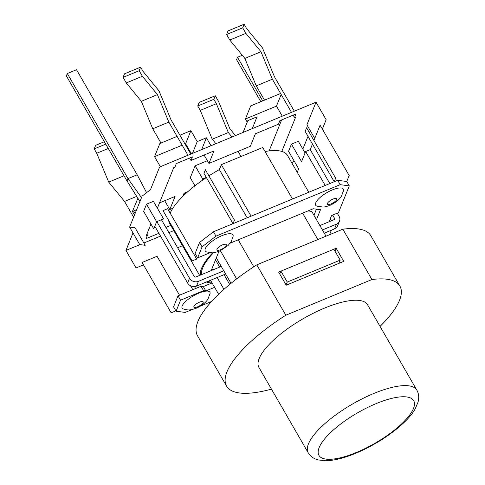 <?xml version="1.0" encoding="UTF-8"?>
<svg xmlns="http://www.w3.org/2000/svg" width="485" height="485" viewBox="0 0 485 485"><rect width="100%" height="100%" fill="white"/><g stroke="black" fill="none" stroke-linecap="round" stroke-linejoin="round"><path stroke-width="0.73" d="M221.912 235.674A15.999 5.244 -30.2 0 1 233.139 236.28A15.999 5.244 -30.2 0 0 221.912 235.674A15.999 5.244 -30.2 0 0 207.944 244.876A15.999 5.244 -30.2 0 0 206.477 251.897A15.999 5.244 -30.2 0 1 207.944 244.876A15.999 5.244 -30.2 0 1 221.912 235.674M210.078 293.437A15.999 5.014 150.2 0 0 193.382 295.856A15.999 5.014 150.2 0 0 183.215 308.933M313.922 140.498L320.1 125.185L349.17 175.528L346.763 181.487L337.669 180.293L340.191 184.67L349.291 185.864L346.763 181.487M335.662 178.147L334.213 181.723L305.15 131.38L306.593 127.804L335.662 178.147M234.449 220.093L233.006 223.664L203.936 173.321L205.379 169.75L234.449 220.093M196.686 259.057L192.084 260.966L163.021 210.623L167.622 208.714L196.686 259.057M175.873 310.849L171.156 312.807L142.093 262.464L157.043 256.268L179.523 295.201M211.903 283.022A68.039 21.813 -30 0 1 206.343 282.015M200.281 275.134A68.039 21.813 -30 0 1 212.745 252.77M308.769 192.272L287.496 155.424A68.039 21.813 150 0 0 265.065 151.52M292.485 199.014L262.743 147.501L221.336 164.657L219.347 169.592A68.039 21.813 150 0 0 208.926 175.885M251.084 216.177L221.336 164.657M247.174 217.795L219.347 169.592M206.38 177.552A68.039 21.813 150 0 0 170.174 213.133M168.695 220.451A68.039 21.813 150 0 0 169.647 223.47L199.632 275.401M194.491 286.568L195.625 288.526M182.493 245.719L177.619 247.738M190.508 285.738L192.794 289.697M153.745 228.853L156.631 221.706L163.53 218.844L153.424 201.336L146.525 204.197L143.633 211.345L153.745 228.853M129.622 227.077L135.079 227.792L145.191 245.301L139.735 244.585L129.622 227.077L142.129 196.092L150.477 189.653L159.613 167.016L316.038 102.196L306.896 124.833L314.753 138.443M143.481 264.865L136.049 267.944L125.942 250.436L133.005 232.933M173.769 230.611L168.895 232.63M160.523 236.104L143.863 243.003M139.977 244.616L125.942 250.436M310.279 130.695L309.448 132.751M308.005 136.321L302.852 149.089M294.128 160.947L291.746 162.784M305.071 152.933L298.342 141.28L291.443 144.142L288.557 151.29L298.663 168.804L297.244 172.314M281.803 151.411L295.656 117.091L294.51 117.564L295.947 113.993L279.845 120.662L278.408 124.239L255.401 133.769L250.351 146.282L208.944 163.439L213.994 150.926L190.993 160.462L192.436 156.885L176.334 163.56L174.891 167.131L173.739 167.61L157.37 208.168M150.962 224.034L146.318 235.54L147.47 235.061L146.027 238.632L158.904 233.297M165.894 227.429L170.762 225.41M232 137.019L228.332 132.55L216.358 103.699L213.83 99.322L215.273 95.751L218.468 101.286L229.866 128.743L235.467 135.582M213.83 99.322L197.728 105.997L199.171 102.426L215.273 95.751M197.728 105.997L200.256 110.374L216.358 103.699M200.256 110.374L212.23 139.219L228.332 132.55M212.23 139.219L215.898 143.693M291.503 112.362L272.358 79.2L260.954 51.737L245.889 33.356L242.694 27.821L244.137 24.25L246.665 28.627L262.488 47.936L274.468 76.782L294.328 111.186M293.122 115.163L294.51 117.564M242.694 27.821L226.592 34.496L228.035 30.925L244.137 24.25M226.592 34.496L229.787 40.031L245.889 33.356M229.787 40.031L244.852 58.412L260.954 51.737M244.852 58.412L256.256 85.869L272.358 79.2M280.609 93.49L250.703 105.882L245.41 118.989L276.462 106.118L281.173 94.466M256.256 85.869L264.507 100.159M252.261 128.622L257.02 116.824L247.823 120.638L243.058 132.435M134.484 215.037L132.417 211.46L133.569 210.987L135.066 213.582M146.906 234.085L147.47 235.061M133.63 217.159L124.542 201.427L108.719 182.117L96.739 153.272L94.211 148.895L95.654 145.318L104.348 141.717M105.736 144.118L94.211 148.895M108.264 148.495L96.739 153.272M124.014 175.776L108.719 182.117M136.697 196.389L124.542 201.427M133.569 210.987L136.631 209.714M123.081 77.394L124.524 73.817L140.626 67.148L139.183 70.719L123.081 77.394L126.276 82.923L141.341 101.304L152.739 128.767L160.99 143.057L159.838 143.536L154.551 156.643L182.178 145.191M139.183 70.719L142.378 76.254L157.443 94.636L168.841 122.093L177.092 136.382L160.99 143.057M168.841 122.093L152.739 128.767M190.817 154.084L170.95 119.68L158.977 90.834L143.154 71.525L140.626 67.148M142.378 76.254L126.276 82.923M157.443 94.636L141.341 101.304M177.092 136.382L187.986 155.255M189.605 158.061L190.993 160.462M172.824 208.277L169.792 209.538L164.706 200.729M169.792 209.538L175.085 196.425L159.498 202.882M137.885 198.28L132.417 211.46M185.009 144.021L185.603 143.772L190.896 130.665L179.923 135.212M191.411 153.836L185.603 143.772M160.359 166.707L154.551 156.643M192.448 153.405L197.213 141.608L190.896 130.665M247.223 122.123L245.41 118.989M282.276 116.182L276.462 106.118M182.736 196.443L184.045 193.212L187.925 191.599M184.773 194.473L184.045 193.212M269.126 150.902L281.627 119.928M208.944 163.439L204.088 155.03M201.651 149.592L206.416 137.795L197.213 141.608M210.993 145.724L206.416 137.795M207.374 160.717L195.109 165.803L190.296 177.716L194.952 185.779M241.045 156.491L238.087 151.362M202.051 180.517L202.694 178.935L206.313 177.431M202.694 178.935L195.109 165.803M156.631 221.706L146.525 204.197M312.479 144.069L310.242 149.616L305.641 151.52L301.549 161.65L291.443 144.142M310.242 149.616L329.83 183.542M305.641 151.52L325.229 185.452M316.038 102.196L326.144 119.704L322.355 129.089M343.556 190.526A15.999 5.244 149.8 0 0 332.328 189.92A15.999 5.244 149.8 0 0 318.36 199.123A15.999 5.244 149.8 0 0 316.887 206.137M333.844 249.193L340.167 260.136L287.259 282.064L280.936 271.121L333.844 249.193M287.259 282.064L286.083 284.968M338.851 263.397L340.167 260.136M280.936 271.121L279.766 274.025M211.175 270.618L218.965 251.321M217.419 263.185L219.014 262.524M213.582 252.697A66.706 21.389 150 0 0 201.469 274.643M207.81 281.409A66.706 21.389 150 0 0 211.642 282.161M308.005 210.914L311.703 211.399L326.005 236.171M215.51 259.875L219.681 267.096M224.058 274.674L229.684 284.422M210.551 280.275L218.62 294.243M211.993 268.593L212.782 269.957M217.153 277.535L223.955 289.321M220.378 250.721L236.644 278.887M216.322 257.868L231.018 283.325M238.214 239.833L253.776 266.792M302.622 213.145L317.863 239.541M192.266 309.485L185.185 312.419L176.091 311.224L173.563 306.847L178.013 295.826L201.02 286.289L203.294 286.587L212.09 282.943M211.551 301.494L200.45 306.09M313.959 215.304L316.432 209.162M210.102 252.721L197.619 257.893L195.091 253.516L199.541 242.494L202.069 246.871L215.977 236.146L213.448 231.769L199.541 242.494M213.448 231.769L337.669 180.293M329.867 219.747L330.515 219.481M331.394 230.199L329.582 234.685M215.977 236.146L340.191 184.67M349.291 185.864L338.463 212.679L331.564 215.54L329.048 221.772M176.091 311.224L180.541 300.203L203.542 290.667L205.822 290.97L214.619 287.32M178.013 295.826L180.541 300.203M201.02 286.289L203.542 290.667M203.294 286.587L205.822 290.97M316.487 219.681L320.512 209.696L313.237 208.744L230.157 243.173M197.619 257.893L202.069 246.871M139.935 201.542L127.022 180.984L127.979 178.601L137.182 174.788L146.579 192.66M137.182 174.788L76.521 69.725L67.324 73.538L127.979 178.601L141.493 197.674M223.797 270.812L198.438 281.324A6.669 5.844 -158 0 1 189.526 278.238L156.837 221.621M154.812 226.21L187.598 283.004A6.669 5.844 22 0 0 196.51 286.089L225.646 274.019M161.438 219.711L194.127 276.329A1.334 1.17 22 0 0 195.91 276.947L221.269 266.435M324.265 233.152L334.529 228.896A6.669 5.844 22 0 0 337.554 225.925L339.482 221.154A6.669 5.844 -158 0 1 336.451 224.131L322.41 229.951M337.257 213.182L339.045 216.274A6.669 5.844 -158 0 1 339.482 221.154M319.888 225.573L333.929 219.754A1.334 1.17 22 0 0 334.444 218.183L332.655 215.085M330.194 218.923L331.303 220.839M67.324 73.538L66.36 75.921L127.022 180.984M260.827 101.686L236.553 59.643L237.517 57.26L242.288 55.284M262.712 100.904L237.517 57.26M256.777 264.858L342.846 229.193L371.91 279.536L285.841 315.201L256.777 264.858A100.062 32.083 150 0 0 197.516 335.784L226.586 386.127A100.062 32.083 150 0 0 271.436 389.103M336.147 248.241L278.639 272.073L286.223 285.204L343.726 261.373L336.147 248.241L334.971 251.145M380.046 326.393A100.062 32.083 150 0 0 399.895 286.065L370.831 235.722A100.062 32.083 150 0 0 342.846 229.193M285.841 315.201A100.062 32.083 150 0 0 226.586 386.127M399.895 286.065A100.062 32.083 150 0 0 371.91 279.536M416.827 390.11L367.545 304.744A62.704 20.103 150 0 0 303.186 318.687A62.704 20.103 150 0 0 258.935 367.448L308.224 452.814C310.242 456.288 313.54 458.652 318.111 459.901L325.132 460.75C333.607 460.708 343.81 458.216 355.729 453.287C382.301 442.259 407.897 422.562 415.215 408.782L418.021 402.204C419.222 397.627 418.828 393.596 416.827 390.11A62.704 20.103 150 0 0 352.474 404.053A62.704 20.103 150 0 0 308.224 452.814M222.56 244.852A5.335 1.752 -30.2 0 1 225.137 246.835A5.335 1.752 -30.2 0 1 217.165 250.133A5.335 1.752 -30.2 0 1 222.56 244.852A5.335 1.752 -30.2 0 1 225.137 246.835A5.335 1.752 -30.2 0 1 217.165 250.133A5.335 1.752 -30.2 0 1 222.56 244.852M197.528 306.866A5.335 1.673 150.2 0 0 202.991 301.694A5.335 1.673 150.2 0 0 195.018 304.992A5.335 1.673 150.2 0 0 197.528 306.866M332.977 199.099A5.335 1.752 149.8 0 0 327.581 204.379A5.335 1.752 149.8 0 0 335.547 201.075A5.335 1.752 149.8 0 0 332.977 199.099M189.526 278.238L187.598 283.004M196.51 286.089L198.438 281.324M336.451 224.131L334.529 228.896M334.444 218.183L333.789 219.808M356.451 452.457A54.702 17.539 -30 0 1 330.406 432.735A54.702 17.539 -30 0 1 412.086 398.888A54.702 17.539 -30 0 1 356.451 452.457M233.127 236.347L231.278 241.469L228.053 245.549L219.832 250.963C215.825 252.388 213.285 252.994 212.212 252.794L206.434 251.879L212.212 252.794C213.285 252.994 215.825 252.388 219.832 250.963L228.053 245.549L231.278 241.469L233.127 236.347M183.172 308.915C187.731 310.115 189.32 310.697 196.34 308.193C202.578 305.453 206.634 301.549 207.992 298.96L210.066 293.51M316.85 206.125L322.81 207.034C324.059 207.186 326.55 206.574 330.273 205.197C336.408 202.384 340.258 198.468 341.525 195.995L343.544 190.593M200.875 274.892L200.244 273.795"/></g></svg>
